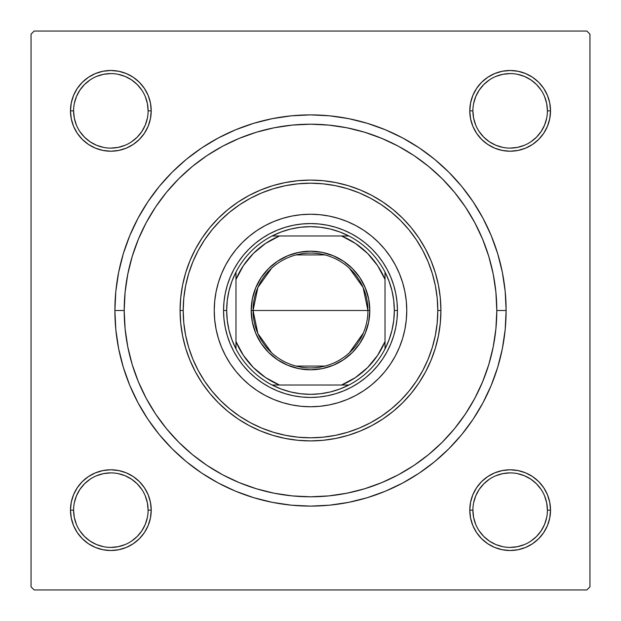 <?xml version="1.0" encoding="UTF-8"?>
<svg xmlns="http://www.w3.org/2000/svg" width="621" height="621" viewBox="0 0 621 621"><rect width="100%" height="100%" fill="white"/><g stroke="black" fill="none" stroke-linecap="round" stroke-linejoin="round"><path stroke-width="0.93" d="M82.306 481.609L77.283 487.726L82.306 481.609L77.283 487.726L73.557 494.704L71.26 502.28L70.483 510.152L71.26 518.023L73.557 525.599L77.283 532.577L82.306 538.694L88.423 543.717L95.401 547.443L102.977 549.74L110.849 550.517L118.72 549.74L126.296 547.443L133.274 543.717L139.391 538.694L144.414 532.577L148.14 525.599L150.437 518.023L151.214 510.152L150.437 502.28L148.14 494.704L144.414 487.726L139.391 481.609L133.274 476.586L126.296 472.86L118.72 470.563L110.849 469.787L102.977 470.563L95.401 472.86L88.423 476.586L82.306 481.609L77.283 487.726L73.557 494.704L71.26 502.28L70.483 510.152L73.588 510.152A37.26 37.26 0 0 0 110.849 547.412A37.26 37.26 0 0 0 148.109 510.152A37.26 37.26 0 0 0 110.849 472.892A37.26 37.26 0 0 0 73.588 510.152L70.483 510.152A40.365 40.365 0 0 1 110.849 469.787A40.365 40.365 0 0 1 151.214 510.152L148.109 510.152A37.26 37.26 0 0 1 110.849 547.412A37.26 37.26 0 0 1 73.588 510.152A37.26 37.26 0 0 1 110.849 472.892A37.26 37.26 0 0 1 148.109 510.152L147.394 502.886L145.275 495.892M77.283 88.423L73.557 95.401L77.283 88.423L73.557 95.401L71.26 102.977L70.483 110.849L71.26 118.72L73.557 126.296L77.283 133.274L82.306 139.391L88.423 144.414L95.401 148.14L102.977 150.437L110.849 151.214L118.72 150.437L126.296 148.14L133.274 144.414L139.391 139.391L144.414 133.274L148.14 126.296L150.437 118.72L151.214 110.849L150.437 102.977L148.14 95.401L144.414 88.423L139.391 82.306L133.274 77.283L126.296 73.557L118.72 71.26L110.849 70.483L102.977 71.26L95.401 73.557L88.423 77.283L82.306 82.306L77.283 88.423L73.557 95.401L71.26 102.977L70.483 110.849L73.588 110.849A37.26 37.26 0 0 0 110.849 148.109A37.26 37.26 0 0 0 148.109 110.849A37.26 37.26 0 0 0 110.849 73.588A37.26 37.26 0 0 0 73.588 110.849L70.483 110.849A40.365 40.365 0 0 1 110.849 70.483A40.365 40.365 0 0 1 151.214 110.849L148.109 110.849A37.26 37.26 0 0 1 110.849 148.109A37.26 37.26 0 0 1 73.588 110.849A37.26 37.26 0 0 1 110.849 73.588A37.26 37.26 0 0 1 148.109 110.849L147.394 103.583L145.275 96.589M538.694 139.391L543.717 133.274L538.694 139.391L543.717 133.274L547.443 126.296L549.74 118.72L550.517 110.849A40.365 40.365 0 0 1 510.152 151.214A40.365 40.365 0 0 1 469.787 110.849L470.563 118.72L472.86 126.296L476.586 133.274L481.609 139.391L487.726 144.414L494.704 148.14L502.28 150.437L510.152 151.214L518.023 150.437L525.599 148.14L532.577 144.414L538.694 139.391L543.717 133.274L547.443 126.296L549.74 118.72L550.517 110.849L549.74 102.977L547.443 95.401L543.717 88.423L538.694 82.306L532.577 77.283L525.599 73.557L518.023 71.26L510.152 70.483L502.28 71.26L494.704 73.557L487.726 77.283L481.609 82.306L476.586 88.423L472.86 95.401L470.563 102.977L469.787 110.849L472.892 110.849A37.26 37.26 0 0 0 510.152 148.109A37.26 37.26 0 0 0 547.412 110.849A37.26 37.26 0 0 0 510.152 73.588A37.26 37.26 0 0 0 472.892 110.849L469.787 110.849A40.365 40.365 0 0 1 510.152 70.483A40.365 40.365 0 0 1 550.517 110.849L547.412 110.849A37.26 37.26 0 0 1 510.152 148.109A37.26 37.26 0 0 1 472.892 110.849A37.26 37.26 0 0 1 510.152 73.588A37.26 37.26 0 0 1 547.412 110.849L546.697 103.583L544.578 96.589M543.717 532.577L547.443 525.599L543.717 532.577L547.443 525.599L549.74 518.023L550.517 510.152A40.365 40.365 0 0 1 510.152 550.517A40.365 40.365 0 0 1 469.787 510.152L470.563 518.023L472.86 525.599L476.586 532.577L481.609 538.694L487.726 543.717L494.704 547.443L502.28 549.74L510.152 550.517L518.023 549.74L525.599 547.443L532.577 543.717L538.694 538.694L543.717 532.577L547.443 525.599L549.74 518.023L550.517 510.152L549.74 502.28L547.443 494.704L543.717 487.726L538.694 481.609L532.577 476.586L525.599 472.86L518.023 470.563L510.152 469.787L502.28 470.563L494.704 472.86L487.726 476.586L481.609 481.609L476.586 487.726L472.86 494.704L470.563 502.28L469.787 510.152L472.892 510.152A37.26 37.26 0 0 0 510.152 547.412A37.26 37.26 0 0 0 547.412 510.152A37.26 37.26 0 0 0 510.152 472.892A37.26 37.26 0 0 0 472.892 510.152L469.787 510.152A40.365 40.365 0 0 1 510.152 469.787A40.365 40.365 0 0 1 550.517 510.152L547.412 510.152A37.26 37.26 0 0 1 510.152 547.412A37.26 37.26 0 0 1 472.892 510.152A37.26 37.26 0 0 1 510.152 472.892A37.26 37.26 0 0 1 547.412 510.152L546.697 502.886L544.578 495.892M218.289 137.986L235.638 129.773L218.289 137.986L201.825 147.852L186.401 159.286L172.18 172.18L159.286 186.401L147.852 201.825L137.986 218.289L129.773 235.638L123.307 253.717L129.773 235.638L123.307 253.717L118.642 272.34L115.824 291.327L114.885 310.5L124.2 310.5L114.885 310.5A195.615 195.615 0 0 1 310.5 114.885A195.615 195.615 0 0 1 506.115 310.5L496.8 310.5L506.115 310.5L505.176 291.327L502.358 272.34L497.693 253.717L491.227 235.638L483.014 218.289L491.227 235.638L494.968 245.419L491.227 235.638M586.845 31.05L34.155 31.05L586.845 31.05L589.95 34.155L589.95 586.845L589.95 34.155L586.845 31.05M31.05 586.845L31.05 34.155L34.155 31.05L31.05 34.155L31.05 586.845L34.155 589.95L31.05 586.845M586.845 589.95L34.155 589.95L586.845 589.95L589.95 586.845L586.845 589.95M489.752 259.733L487.167 251.373M483.976 242.578L480.592 234.497M476.563 226.06L472.41 218.344M467.59 210.34L462.699 203.059M432.138 169.393L425.385 163.835M386.448 140.385L378.375 137M369.58 133.818L361.212 131.233M352.123 128.912L343.584 127.158M159.737 201.057L154.978 207.934M141.293 232.549L138.103 239.892M343.584 493.842L352.154 492.088M361.212 489.767L369.58 487.182M378.375 484L386.456 480.615M425.385 457.165L432.154 451.591M462.715 417.917L467.59 410.652M472.41 402.656L476.563 394.94M480.592 386.495L483.976 378.422M487.175 369.596L489.752 361.267M402.711 483.014L385.362 491.227L402.711 483.014L419.175 473.148L434.599 461.713L448.82 448.82L461.713 434.599L473.148 419.175L483.014 402.711L491.227 385.362L497.693 367.283L502.358 348.66L505.176 329.673L506.115 310.5A195.615 195.615 0 0 1 310.5 506.115A195.615 195.615 0 0 1 114.885 310.5L115.824 329.673L118.642 348.66L123.307 367.283L129.773 385.362L137.986 402.711L129.773 385.362L123.307 367.283L129.773 385.362M385.362 491.227L367.283 497.693L385.362 491.227L367.283 497.693L348.66 502.358L329.673 505.176L310.5 506.115L291.327 505.176L272.34 502.358L253.717 497.693L235.638 491.227L253.717 497.693L235.638 491.227L218.289 483.014L201.825 473.148L186.401 461.713L172.18 448.82L159.286 434.599L147.852 419.175L137.986 402.711M235.638 129.773L253.717 123.307L235.638 129.773L253.717 123.307L272.34 118.642L291.327 115.824L310.5 114.885L329.673 115.824L348.66 118.642L367.283 123.307L385.362 129.773L367.283 123.307L385.362 129.773L402.711 137.986L419.175 147.852L434.599 159.286L448.82 172.18L461.713 186.401L473.148 201.825L483.014 218.289M547.412 110.849L550.517 110.849L549.74 118.72L547.443 126.296L543.717 133.274L547.443 126.296L549.74 118.72L550.517 110.849L549.74 102.977M547.443 95.401L543.717 88.423M532.577 77.283L525.599 73.557L532.577 77.283L525.599 73.557L518.023 71.26L510.152 70.483L502.28 71.26L494.704 73.557L487.726 77.283L481.609 82.306M472.86 126.296L476.586 133.274L472.86 126.296L476.586 133.274L481.609 139.391L487.726 144.414L494.704 148.14M518.023 150.437L525.599 148.14L518.023 150.437L525.599 148.14L532.577 144.414M150.437 102.977L148.14 95.401L150.437 102.977L148.14 95.401L144.414 88.423M139.391 82.306L133.274 77.283L139.391 82.306L133.274 77.283L126.296 73.557L118.72 71.26L110.849 70.483L102.977 71.26M95.401 73.557L88.423 77.283M148.109 110.849L151.214 110.849A40.365 40.365 0 0 1 110.849 151.214A40.365 40.365 0 0 1 70.483 110.849L71.26 102.977L73.557 95.401L71.26 102.977L70.483 110.849L71.26 118.72L73.557 126.296L77.283 133.274L82.306 139.391M126.296 148.14L133.274 144.414L126.296 148.14L133.274 144.414L139.391 139.391L144.414 133.274L148.14 126.296M148.14 494.704L144.414 487.726L148.14 494.704L144.414 487.726L139.391 481.609L133.274 476.586L126.296 472.86M102.977 470.563L95.401 472.86L102.977 470.563L95.401 472.86L88.423 476.586M148.109 510.152L151.214 510.152A40.365 40.365 0 0 1 110.849 550.517A40.365 40.365 0 0 1 70.483 510.152L71.26 502.28L73.557 494.704L77.283 487.726L73.557 494.704L71.26 502.28L70.483 510.152L71.26 518.023M73.557 525.599L77.283 532.577M88.423 543.717L95.401 547.443L88.423 543.717L95.401 547.443L102.977 549.74L110.849 550.517L118.72 549.74L126.296 547.443L133.274 543.717L139.391 538.694M547.412 510.152L550.517 510.152L549.74 518.023L547.443 525.599L549.74 518.023L550.517 510.152L549.74 502.28L547.443 494.704L543.717 487.726L538.694 481.609M494.704 472.86L487.726 476.586L494.704 472.86L487.726 476.586L481.609 481.609L476.586 487.726L472.86 494.704M470.563 518.023L472.86 525.599L470.563 518.023L472.86 525.599L476.586 532.577M481.609 538.694L487.726 543.717L481.609 538.694L487.726 543.717L494.704 547.443L502.28 549.74L510.152 550.517L518.023 549.74M525.599 547.443L532.577 543.717M487.726 543.717L494.704 547.443L502.28 549.74L510.152 550.517L502.28 549.74L494.704 547.443L487.726 543.717M550.517 510.152L549.74 502.28L547.443 494.704L543.717 487.726L547.443 494.704L549.74 502.28L550.517 510.152M487.726 476.586L481.609 481.609L476.586 487.726L481.609 481.609L487.726 476.586M476.586 133.274L481.609 139.391L487.726 144.414L481.609 139.391L476.586 133.274M525.599 73.557L518.023 71.26L510.152 70.483L502.28 71.26L494.704 73.557L487.726 77.283L494.704 73.557L502.28 71.26L510.152 70.483L518.023 71.26L525.599 73.557M70.483 110.849L71.26 118.72L73.557 126.296L77.283 133.274L73.557 126.296L71.26 118.72L70.483 110.849M133.274 144.414L139.391 139.391L144.414 133.274L139.391 139.391L133.274 144.414M133.274 77.283L126.296 73.557L118.72 71.26L110.849 70.483L118.72 71.26L126.296 73.557L133.274 77.283M95.401 547.443L102.977 549.74L110.849 550.517L118.72 549.74L126.296 547.443L133.274 543.717L126.296 547.443L118.72 549.74L110.849 550.517L102.977 549.74L95.401 547.443M144.414 487.726L139.391 481.609L133.274 476.586L139.391 481.609L144.414 487.726M141.821 530.862L137.194 536.497L131.559 541.124M90.138 541.124L84.503 536.497L79.876 530.862M79.876 489.441L84.503 483.806L90.138 479.179M131.559 479.179L137.194 483.806L141.821 489.441M541.124 530.862L536.497 536.497L530.862 541.124M489.441 541.124L483.806 536.497L479.179 530.862M479.179 489.441L483.806 483.806L489.441 479.179M530.862 479.179L536.497 483.806L541.124 489.441M541.124 131.559L536.497 137.194L530.862 141.821M489.441 141.821L483.806 137.194L479.179 131.559M479.179 90.138L483.806 84.503L489.441 79.876M530.862 79.876L536.497 84.503L541.124 90.138M141.821 131.559L137.194 137.194L131.559 141.821M90.138 141.821L84.503 137.194L79.868 131.551M79.876 90.138L84.503 84.503L90.138 79.876M131.559 79.876L137.194 84.503L141.821 90.138M472.892 510.152L473.606 517.417L475.725 524.411M489.449 541.132L495.892 544.578L502.886 546.697M510.136 547.412L517.417 546.697L524.411 544.578M541.132 530.854L544.578 524.411L546.697 517.417M530.854 479.171L524.411 475.725L517.417 473.606M510.167 472.892L502.886 473.606L495.892 475.725M479.171 489.449L475.725 495.892L473.606 502.886M73.588 510.152L74.303 517.417L76.422 524.411M90.146 541.132L96.589 544.578L103.583 546.697M110.833 547.412L118.114 546.697L125.108 544.578M141.829 530.854L145.275 524.411L147.394 517.417M131.551 479.171L125.108 475.725L118.114 473.606M110.864 472.892L103.583 473.606L96.589 475.725M79.868 489.449L76.422 495.892L74.303 502.886M73.588 110.849L74.303 118.114L76.422 125.108M90.146 141.829L96.589 145.275L103.583 147.394M110.833 148.109L118.114 147.394L125.108 145.275M141.829 131.551L145.275 125.108L147.394 118.114M131.551 79.868L125.108 76.422L118.114 74.303M110.864 73.588L103.583 74.303L96.589 76.422M79.868 90.146L76.422 96.589L74.303 103.583M472.892 110.849L473.606 118.114L475.725 125.108M489.449 141.829L495.892 145.275L502.886 147.394M510.136 148.109L517.417 147.394L524.411 145.275M541.132 131.551L544.578 125.108L546.697 118.114M530.854 79.868L524.411 76.422L517.417 74.303M510.167 73.588L502.886 74.303L495.892 76.422M479.171 90.146L475.725 96.589L473.606 103.583M271.618 352.782L257.901 333.593L253.058 310.5A57.443 57.443 0 0 0 310.5 367.942A57.443 57.443 0 0 0 367.942 310.5L369.805 310.5A59.306 59.306 0 0 1 310.5 369.805A59.306 59.306 0 0 1 251.195 310.5L367.942 310.5A57.443 57.443 0 0 1 310.5 367.942A57.443 57.443 0 0 1 253.058 310.5L257.901 287.407L271.618 268.218M363.339 333.027L349.382 352.782M325.008 366.079L295.992 366.079M272.091 235.98A83.835 83.835 0 0 1 348.909 235.98L339.788 231.951L330.263 229.025L320.452 227.255L310.5 226.665L300.548 227.255L290.737 229.025L281.212 231.951L272.091 235.98A83.835 83.835 0 0 0 235.98 272.091L231.951 281.212L229.025 290.737L227.255 300.548L226.665 310.5A83.835 83.835 0 0 1 235.98 272.091L235.98 348.909A83.835 83.835 0 0 1 226.665 310.5L227.255 320.452L229.025 330.263L231.951 339.788L235.98 348.909A83.835 83.835 0 0 0 272.091 385.02L281.212 389.049L290.737 391.975L300.548 393.745L310.5 394.335L320.452 393.745L330.263 391.975L339.788 389.049L348.909 385.02A83.835 83.835 0 0 1 272.091 385.02L348.909 385.02A83.835 83.835 0 0 0 385.02 348.909L389.049 339.788L391.975 330.263L393.745 320.452L394.335 310.5L397.44 310.5A86.94 86.94 0 0 0 310.5 223.56A86.94 86.94 0 0 0 223.56 310.5L226.665 310.5L223.56 310.5A86.94 86.94 0 0 1 310.5 223.56A86.94 86.94 0 0 1 397.44 310.5A86.94 86.94 0 0 1 310.5 397.44A86.94 86.94 0 0 1 223.56 310.5A86.94 86.94 0 0 0 310.5 397.44A86.94 86.94 0 0 0 397.44 310.5L394.335 310.5L393.745 300.548L391.975 290.737L389.049 281.212L385.02 272.091A83.835 83.835 0 0 1 385.02 348.909L385.02 272.091A83.835 83.835 0 0 0 348.909 235.98L272.091 235.98A83.835 83.835 0 0 0 235.98 272.091L235.98 341.55L243.424 355.422L253.415 367.585L265.578 377.576L279.45 385.02L341.55 385.02L355.422 377.576L367.585 367.585L377.576 355.422L385.02 341.55L385.02 279.45L377.576 265.578L367.585 253.415L355.422 243.424L341.55 235.98L279.45 235.98L265.578 243.424L253.415 253.415L243.424 265.578L235.98 279.45A80.73 80.73 0 0 1 279.45 235.98L272.091 235.98M369.805 310.5L368.664 322.066L365.288 333.198L359.807 343.452L352.433 352.433L343.452 359.807L333.198 365.288L322.066 368.664L310.5 369.805L298.934 368.664L287.802 365.288L277.548 359.807L268.567 352.433L261.193 343.452L255.712 333.198L252.336 322.066L251.195 310.5L252.336 298.934L255.712 287.802L261.193 277.548L268.567 268.567L277.548 261.193L287.802 255.712L298.934 252.336L310.5 251.195L322.066 252.336L333.198 255.712L343.452 261.193L352.433 268.567L359.807 277.548L365.288 287.802L368.664 298.934L369.805 310.5L253.058 310.5A57.443 57.443 0 0 1 310.5 253.058A57.443 57.443 0 0 1 367.942 310.5A57.443 57.443 0 0 0 310.5 253.058A57.443 57.443 0 0 0 253.058 310.5L251.195 310.5A59.306 59.306 0 0 1 310.5 251.195A59.306 59.306 0 0 1 369.805 310.5M385.02 348.909A83.835 83.835 0 0 1 348.909 385.02L341.55 385.02A80.73 80.73 0 0 0 385.02 341.55L385.02 348.909M272.091 385.02A83.835 83.835 0 0 1 235.98 348.909L235.98 341.55A80.73 80.73 0 0 0 279.45 385.02L272.091 385.02M348.909 235.98A83.835 83.835 0 0 1 385.02 272.091L385.02 279.45A80.73 80.73 0 0 0 341.55 235.98L348.909 235.98M295.992 254.92L325.008 254.92M349.382 268.218L363.099 287.407L367.942 310.5M395.398 355.856A96.255 96.255 0 0 0 395.398 265.144L399.427 273.667L402.61 282.555L404.908 291.723L406.289 301.069L406.755 310.5L406.289 319.931L404.908 329.277L402.61 338.445L399.427 347.333L395.391 355.872L390.531 363.976L384.904 371.56L378.562 378.562L371.56 384.904L363.976 390.531L355.872 395.391L347.333 399.427L338.445 402.61L329.277 404.908L319.931 406.289L310.5 406.755L301.069 406.289L291.723 404.908L282.555 402.61L273.667 399.427L265.128 395.391L257.024 390.531L249.44 384.904L242.438 378.562L236.096 371.56L230.469 363.976L225.609 355.872L221.573 347.333L218.39 338.445L216.092 329.277L214.711 319.931L214.245 310.5A96.255 96.255 0 0 1 310.5 214.245A96.255 96.255 0 0 1 406.755 310.5A96.255 96.255 0 0 1 310.5 406.755A96.255 96.255 0 0 1 214.245 310.5L214.711 301.069L216.092 291.723L218.39 282.555L221.573 273.667L225.609 265.128A96.255 96.255 0 0 0 225.602 355.856M395.383 265.105A96.255 96.255 0 0 0 384.966 249.51M384.849 249.363A96.255 96.255 0 0 0 371.637 236.151M371.49 236.034A96.255 96.255 0 0 0 355.895 225.617M355.856 225.602A96.255 96.255 0 0 0 265.144 225.602L273.667 221.573L282.555 218.39L291.723 216.092L301.069 214.711L310.5 214.245L319.931 214.711L329.277 216.092L338.445 218.39L347.333 221.573L355.872 225.609L363.976 230.469L371.56 236.096L378.562 242.438L384.904 249.44L390.531 257.024L395.391 265.128M265.105 225.617A96.255 96.255 0 0 0 249.51 236.034M249.363 236.151A96.255 96.255 0 0 0 236.151 249.363M236.034 249.51A96.255 96.255 0 0 0 225.617 265.105M440.91 310.5L437.805 310.5A127.305 127.305 0 0 1 310.5 437.805A127.305 127.305 0 0 1 183.195 310.5L180.09 310.5A130.41 130.41 0 0 0 310.5 440.91A130.41 130.41 0 0 0 440.91 310.5A130.41 130.41 0 0 1 310.5 440.91A130.41 130.41 0 0 1 180.09 310.5L180.719 297.715L182.597 285.055L185.702 272.642L190.018 260.595L195.491 249.029L202.066 238.045L209.688 227.767L218.289 218.289L227.767 209.688L238.045 202.066L249.029 195.491L260.595 190.018L272.642 185.702L285.055 182.597L297.715 180.719L310.5 180.09L323.285 180.719L335.945 182.597L348.358 185.702L360.405 190.018L371.971 195.491L382.955 202.066L393.233 209.688L402.711 218.289L411.312 227.767L418.934 238.045L425.509 249.029L430.982 260.595L435.298 272.642L438.403 285.055L440.281 297.715L440.91 310.5L440.281 323.285L438.403 335.945L435.298 348.358L430.982 360.405L425.509 371.971L418.934 382.955L411.312 393.233L402.711 402.711L393.233 411.312L382.955 418.934L371.971 425.509L360.405 430.982L348.358 435.298L335.945 438.403L323.285 440.281L310.5 440.91L297.715 440.281L285.055 438.403L272.642 435.298L260.595 430.982L249.029 425.509L238.045 418.934L227.767 411.312L218.289 402.711L209.688 393.233L202.066 382.955L195.491 371.971L190.018 360.405L185.702 348.358L182.597 335.945L180.719 323.285L180.09 310.5A130.41 130.41 0 0 1 310.5 180.09A130.41 130.41 0 0 1 440.91 310.5A130.41 130.41 0 0 0 310.5 180.09A130.41 130.41 0 0 0 180.09 310.5L183.195 310.5L183.808 322.974L185.64 335.332L188.675 347.457L192.883 359.217L198.223 370.512L204.651 381.224L212.095 391.261L220.478 400.522L229.739 408.905L239.776 416.349L250.488 422.777L261.783 428.117L273.543 432.325L285.668 435.36L298.026 437.192L310.5 437.805L322.974 437.192L335.332 435.36L347.457 432.325L359.217 428.117L370.512 422.777L381.224 416.349L391.261 408.905L400.522 400.522L408.905 391.261L416.349 381.224L422.777 370.512L428.117 359.217L432.325 347.457L435.36 335.332L437.192 322.974L437.805 310.5L437.192 298.026L435.36 285.668L432.325 273.543L428.117 261.783L422.777 250.488L416.349 239.776L408.905 229.739L400.522 220.478L391.261 212.095L381.224 204.651L370.512 198.223L359.217 192.883L347.457 188.675L335.332 185.64L322.974 183.808L310.5 183.195L298.026 183.808L285.668 185.64L273.543 188.675L261.783 192.883L250.488 198.223L239.776 204.651L229.739 212.095L220.478 220.478L212.095 229.739L204.651 239.776L198.223 250.488L192.883 261.783L188.675 273.543L185.64 285.668L183.808 298.026L183.195 310.5A127.305 127.305 0 0 1 310.5 183.195A127.305 127.305 0 0 1 437.805 310.5L440.91 310.5M496.8 310.5A186.3 186.3 0 0 1 310.5 496.8A186.3 186.3 0 0 1 124.2 310.5A186.3 186.3 0 0 1 310.5 124.2A186.3 186.3 0 0 1 496.8 310.5L495.9 292.243L493.221 274.156L488.781 256.419L482.618 239.209L474.801 222.675L465.401 206.995L454.51 192.316L442.237 178.763L428.684 166.49L414.005 155.599L398.325 146.199L381.791 138.382L364.581 132.219L346.844 127.779L328.757 125.1L310.5 124.2L292.243 125.1L274.156 127.779L256.419 132.219L239.209 138.382L222.675 146.199L206.995 155.599L192.316 166.49L178.763 178.763L166.49 192.316L155.599 206.995L146.199 222.675L138.382 239.209L132.219 256.419L127.779 274.156L125.1 292.243L124.2 310.5L125.1 328.757L127.779 346.844L132.219 364.581L138.382 381.791L146.199 398.325L155.599 414.005L166.49 428.684L178.763 442.237L192.316 454.51L206.995 465.401L222.675 474.801L239.209 482.618L256.419 488.781L274.156 493.221L292.243 495.9L310.5 496.8L328.757 495.9L346.844 493.221L364.581 488.781L381.791 482.618L398.325 474.801L414.005 465.401L428.684 454.51L442.237 442.237L454.51 428.684L465.401 414.005L474.801 398.325L482.618 381.791L488.781 364.581L493.221 346.844L495.9 328.757L496.8 310.5M132.219 364.581L138.382 381.791M364.581 488.781L381.791 482.618M488.781 256.419L482.618 239.209M256.419 132.219L239.209 138.382M225.609 265.128L230.469 257.024L236.096 249.44L242.438 242.438L249.44 236.096L257.024 230.469L265.128 225.609M242.438 378.562L249.44 384.904M273.667 399.427L282.555 402.61M378.562 378.562L384.904 371.56M399.427 347.333L402.61 338.445M378.562 242.438L371.56 236.096M347.333 221.573L338.445 218.39M242.438 242.438L236.096 249.44M221.573 273.667L218.39 282.555M223.56 310.5L223.979 301.977L225.229 293.539L227.302 285.264L230.181 277.23L233.822 269.514L238.216 262.202L243.292 255.347L249.021 249.021L255.347 243.292L262.202 238.216L269.514 233.822L277.23 230.181L285.264 227.302L293.539 225.229L301.977 223.979L310.5 223.56L319.023 223.979L327.461 225.229L335.736 227.302L343.77 230.181L351.486 233.822L358.798 238.216L365.653 243.292L371.979 249.021L377.708 255.347L382.784 262.202L387.178 269.514L390.819 277.23L393.698 285.264L395.771 293.539L397.021 301.977L397.44 310.5L397.021 319.023L395.771 327.461L393.698 335.736L390.819 343.77L387.178 351.486L382.784 358.798L377.708 365.653L371.979 371.979L365.653 377.708L358.798 382.784L351.486 387.178L343.77 390.819L335.736 393.698L327.461 395.771L319.023 397.021L310.5 397.44L301.977 397.021L293.539 395.771L285.264 393.698L277.23 390.819L269.514 387.178L262.202 382.784L255.347 377.708L249.021 371.979L243.292 365.653L238.216 358.798L233.822 351.486L230.181 343.77L227.302 335.736L225.229 327.461L223.979 319.023L223.56 310.5M225.617 355.895A96.255 96.255 0 0 0 236.034 371.49M236.151 371.637A96.255 96.255 0 0 0 249.363 384.849M249.51 384.966A96.255 96.255 0 0 0 265.105 395.383M265.144 395.398A96.255 96.255 0 0 0 355.856 395.398M355.895 395.383A96.255 96.255 0 0 0 371.49 384.966M371.637 384.849A96.255 96.255 0 0 0 384.849 371.637M384.966 371.49A96.255 96.255 0 0 0 395.383 355.895M74.644 492.298L76.569 488.836M78.828 485.575L80.489 483.549M84.231 479.8L87.336 477.339L84.231 479.8M92.979 473.955L90.666 475.197L92.979 473.963M93.018 473.939L94.19 473.381M97.87 471.929L100.392 471.168M100.416 471.16L101.681 470.842M105.578 470.128L108.186 469.872M108.233 469.872L109.529 469.81M113.488 469.872L116.104 470.128M116.135 470.136L117.423 470.322L116.135 470.136M123.812 471.929L125.069 472.371M128.702 473.947L132.164 475.872M135.425 478.131L137.451 479.792M141.2 483.534L143.661 486.639L141.2 483.534M147.045 492.282L145.803 489.969L147.037 492.282M147.061 492.321L147.619 493.493M149.071 497.173L149.832 499.695M149.84 499.719L150.158 500.984M150.872 504.881L151.128 507.489M151.128 507.536L151.19 508.832M151.128 512.791L150.872 515.407M150.864 515.438L150.678 516.726L150.864 515.438M149.071 523.115L148.629 524.372M147.053 528.005L145.128 531.467M142.869 534.728L141.208 536.754M137.466 540.503L134.361 542.964L137.466 540.503M128.718 546.348L131.031 545.106L128.718 546.34M128.679 546.364L127.507 546.922M123.827 548.374L121.305 549.135M121.281 549.143L120.016 549.461M116.119 550.175L113.511 550.431M113.464 550.431L112.168 550.493M108.209 550.431L105.593 550.175M105.562 550.167L104.274 549.981L105.562 550.167M97.885 548.374L96.628 547.932M92.995 546.356L89.533 544.431M86.272 542.172L84.246 540.511M80.497 536.769L78.036 533.664L80.497 536.769M74.652 528.021L75.894 530.334L74.66 528.021M74.636 527.982L74.078 526.81M72.626 523.123L71.865 520.608M71.857 520.584L71.539 519.319M70.825 515.422L70.569 512.814M70.569 512.767L70.507 511.471M70.569 507.512L70.825 504.896M70.833 504.865L71.019 503.577L70.833 504.865M72.626 497.188L73.068 495.931M475.872 531.467L473.947 528.005M472.371 524.372L471.937 523.138M471.921 523.115L471.16 520.6L471.929 523.115M470.322 516.726L470.136 515.438L470.322 516.726M470.128 515.407L469.872 512.791L470.128 515.407M469.872 507.489L470.128 504.881M470.842 500.984L471.16 499.719M471.168 499.695L471.929 497.173M473.381 493.493L473.939 492.321M473.963 492.282L475.197 489.969M477.339 486.639L478.139 485.568M483.534 479.808L485.575 478.123M488.836 475.872L492.298 473.947M495.931 472.371L497.165 471.937M497.188 471.921L499.703 471.16L497.188 471.929M503.577 470.322L504.865 470.136L503.577 470.322M504.896 470.128L507.512 469.872L504.896 470.128M512.814 469.872L515.422 470.128M519.319 470.842L520.584 471.16M520.608 471.168L523.13 471.929M526.81 473.381L527.982 473.939M528.021 473.963L530.334 475.197M533.664 477.339L534.735 478.139M540.495 483.534L542.172 485.575M544.431 488.836L546.356 492.298M547.932 495.931L548.366 497.165M548.382 497.188L549.143 499.703L548.374 497.188M549.981 503.577L550.167 504.865L549.981 503.577M550.175 504.896L550.431 507.512L550.175 504.896M550.431 512.814L550.175 515.422M549.461 519.319L549.143 520.584M549.135 520.608L548.374 523.123M546.922 526.81L546.364 527.982M546.34 528.021L545.106 530.334M542.964 533.664L542.164 534.735M536.769 540.495L534.728 542.172M531.467 544.431L528.005 546.356M524.372 547.932L523.138 548.366M523.115 548.382L520.6 549.143L523.115 548.374M516.726 549.981L515.438 550.167L516.726 549.981M515.407 550.175L512.791 550.431L515.407 550.175M507.489 550.431L504.881 550.175M500.984 549.461L499.719 549.143M499.695 549.135L497.173 548.374M493.493 546.922L492.321 546.364M492.282 546.34L489.969 545.106M486.639 542.964L485.568 542.164M479.808 536.769L478.131 534.728M145.128 89.533L147.053 92.995M148.629 96.628L149.063 97.862M149.079 97.885L149.84 100.4L149.071 97.885M150.678 104.274L150.864 105.562L150.678 104.274M150.872 105.593L151.128 108.209L150.872 105.593M151.128 113.511L150.872 116.119M150.158 120.016L149.84 121.281M149.832 121.305L149.071 123.827M147.619 127.507L147.061 128.679M147.037 128.718L145.803 131.031M143.661 134.361L142.861 135.432M137.466 141.192L135.425 142.877M132.164 145.128L128.702 147.053M125.069 148.629L123.835 149.063M123.812 149.079L121.297 149.84L123.812 149.071M117.423 150.678L116.135 150.864L117.423 150.678M116.104 150.872L113.488 151.128L116.104 150.872M108.186 151.128L105.578 150.872M101.681 150.158L100.416 149.84M100.392 149.832L97.87 149.071M94.19 147.619L93.018 147.061M92.979 147.037L90.666 145.803M87.336 143.661L86.265 142.861M80.505 137.466L78.828 135.425M76.569 132.164L74.644 128.702M73.068 125.069L72.634 123.835M72.618 123.812L71.857 121.297L72.626 123.812M71.019 117.423L70.833 116.135L71.019 117.423M70.825 116.104L70.569 113.488L70.825 116.104M70.569 108.186L70.825 105.578M71.539 101.681L71.857 100.416M71.865 100.392L72.626 97.877M74.078 94.19L74.636 93.018M74.66 92.979L75.894 90.666M78.036 87.336L78.836 86.265M84.231 80.505L86.272 78.828M89.533 76.569L92.995 74.644M96.628 73.068L97.862 72.634M97.885 72.618L100.4 71.857L97.885 72.626M104.274 71.019L105.562 70.833L104.274 71.019M105.593 70.825L108.209 70.569L105.593 70.825M113.511 70.569L116.119 70.825M120.016 71.539L121.281 71.857M121.305 71.865L123.827 72.626M127.507 74.078L128.679 74.636M128.718 74.66L131.031 75.894M134.361 78.036L135.432 78.836M141.192 84.231L142.869 86.272M546.356 128.702L544.431 132.164M542.172 135.425L540.511 137.451M536.769 141.2L533.664 143.661L536.769 141.2M528.021 147.045L530.334 145.803L528.021 147.037M527.982 147.061L526.81 147.619M523.13 149.071L520.608 149.832M520.584 149.84L519.319 150.158M515.422 150.872L512.814 151.128M512.767 151.128L511.471 151.19M507.512 151.128L504.896 150.872M504.865 150.864L503.577 150.678L504.865 150.864M497.188 149.071L495.931 148.629M492.298 147.053L488.836 145.128M485.575 142.869L483.549 141.208M479.8 137.466L477.339 134.361L479.8 137.466M473.955 128.718L475.197 131.031L473.963 128.718M473.939 128.679L473.381 127.507M471.929 123.827L471.168 121.305M471.16 121.281L470.842 120.016M470.128 116.119L469.872 113.511M469.872 113.464L469.81 112.168M469.872 108.209L470.128 105.593M470.136 105.562L470.322 104.274L470.136 105.562M471.929 97.885L472.371 96.628M473.947 92.995L475.872 89.533M478.131 86.272L479.792 84.246M483.534 80.497L486.639 78.036L483.534 80.497M492.282 74.652L489.969 75.894L492.282 74.66M492.321 74.636L493.493 74.078M497.173 72.626L499.695 71.865M499.719 71.857L500.984 71.539M504.881 70.825L507.489 70.569M507.536 70.569L508.832 70.507M512.791 70.569L515.407 70.825M515.438 70.833L516.726 71.019L515.438 70.833M523.115 72.626L524.372 73.068M528.005 74.644L531.467 76.569M534.728 78.828L536.754 80.489M540.503 84.231L542.964 87.336L540.503 84.231M546.348 92.979L545.106 90.666L546.34 92.979M546.364 93.018L546.922 94.19M548.374 97.877L549.135 100.392M549.143 100.416L549.461 101.681M550.175 105.578L550.431 108.186M550.431 108.233L550.493 109.529M550.431 113.488L550.175 116.104M550.167 116.135L549.981 117.423L550.167 116.135M548.374 123.812L547.932 125.069"/></g></svg>

